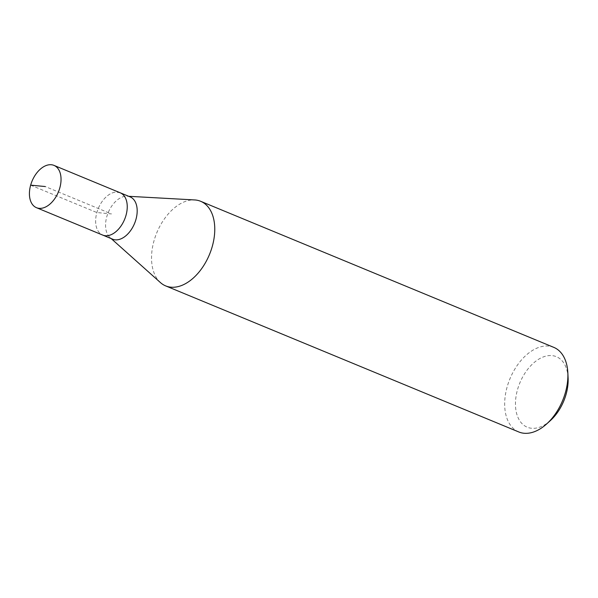 <?xml version="1.0" encoding="UTF-8"?>
<svg xmlns="http://www.w3.org/2000/svg" width="598" height="598" viewBox="0 0 598 598"><rect width="100%" height="100%" fill="white"/><g stroke="black" fill="none" stroke-linecap="round" stroke-linejoin="round"><path stroke-width="0.45" stroke-dasharray="2.99 2.24" d="M120.191 192.78A22.888 14.247 -67.5 0 0 117.567 192.13A22.888 14.247 -67.5 0 0 97.511 210.496A22.888 14.247 -67.5 0 0 102.692 235.081A22.888 14.247 112.5 0 1 97.511 210.496A22.888 14.247 112.5 0 1 117.567 192.13M130.125 196.884A22.888 14.247 -67.5 0 0 127.501 196.241A22.888 14.247 -67.5 0 0 127.112 196.211A22.888 14.247 -67.5 0 0 108.208 212.589A22.888 14.247 -67.5 0 0 110.017 237.541A22.888 14.247 -67.5 0 0 112.626 239.185M160.443 282.592A45.777 28.495 112.5 0 1 156.818 232.697A45.777 28.495 112.5 0 1 194.634 199.941M553.785 347.363A45.777 28.495 -67.5 0 0 548.545 346.07A45.777 28.495 -67.5 0 0 508.427 382.802A45.777 28.495 -67.5 0 0 518.795 431.965M568.1 377.801A38.145 23.748 -67.5 0 0 552.021 355.616A38.145 23.748 -67.5 0 0 517.517 389.634A38.145 23.748 -67.5 0 0 531.6 428.273A38.145 23.748 -67.5 0 0 550.429 420.529M30.662 185.156L96.869 212.544L111.445 213.927L45.231 186.539M110.017 237.541L111.206 238.602M127.112 196.211L128.705 196.301"/><path stroke-width="0.9" d="M51.361 164.742A22.888 14.247 112.5 0 1 53.984 165.392A22.888 14.247 112.5 0 1 59.165 189.97A22.888 14.247 112.5 0 1 39.102 208.336A22.888 14.247 112.5 0 1 36.485 207.693A22.888 14.247 112.5 0 1 31.298 183.108A22.888 14.247 112.5 0 1 51.361 164.742M105.315 235.724A22.888 14.247 -67.5 0 0 125.371 217.358A22.888 14.247 -67.5 0 0 120.191 192.78A22.888 14.247 112.5 0 1 125.371 217.358A22.888 14.247 112.5 0 1 105.315 235.724A22.888 14.247 112.5 0 1 102.692 235.081A22.888 14.247 -67.5 0 0 105.315 235.724M36.485 207.693L112.626 239.185A22.888 14.247 -67.5 0 0 115.25 239.835A22.888 14.247 -67.5 0 0 135.305 221.469A22.888 14.247 -67.5 0 0 130.125 196.884L53.984 165.392M117.567 192.13A22.888 14.247 112.5 0 1 120.191 192.78M128.705 196.301L194.634 199.941A45.777 28.495 112.5 0 1 195.404 199.994A45.777 28.495 112.5 0 1 200.644 201.287A45.777 28.495 112.5 0 1 211.012 250.45A45.777 28.495 112.5 0 1 170.893 287.182A45.777 28.495 112.5 0 1 165.653 285.889A45.777 28.495 112.5 0 1 160.443 282.592L111.206 238.602M165.653 285.889L518.795 431.965A45.777 28.495 -67.5 0 0 524.035 433.258A45.777 28.495 -67.5 0 0 546.632 423.967A45.777 28.495 -67.5 0 0 567.838 372.689A45.777 28.495 -67.5 0 0 553.785 347.363L200.644 201.287M546.632 423.967L550.429 420.529A38.145 23.748 -67.5 0 0 568.1 377.801L567.838 372.689M45.231 186.539L30.662 185.156"/></g></svg>
